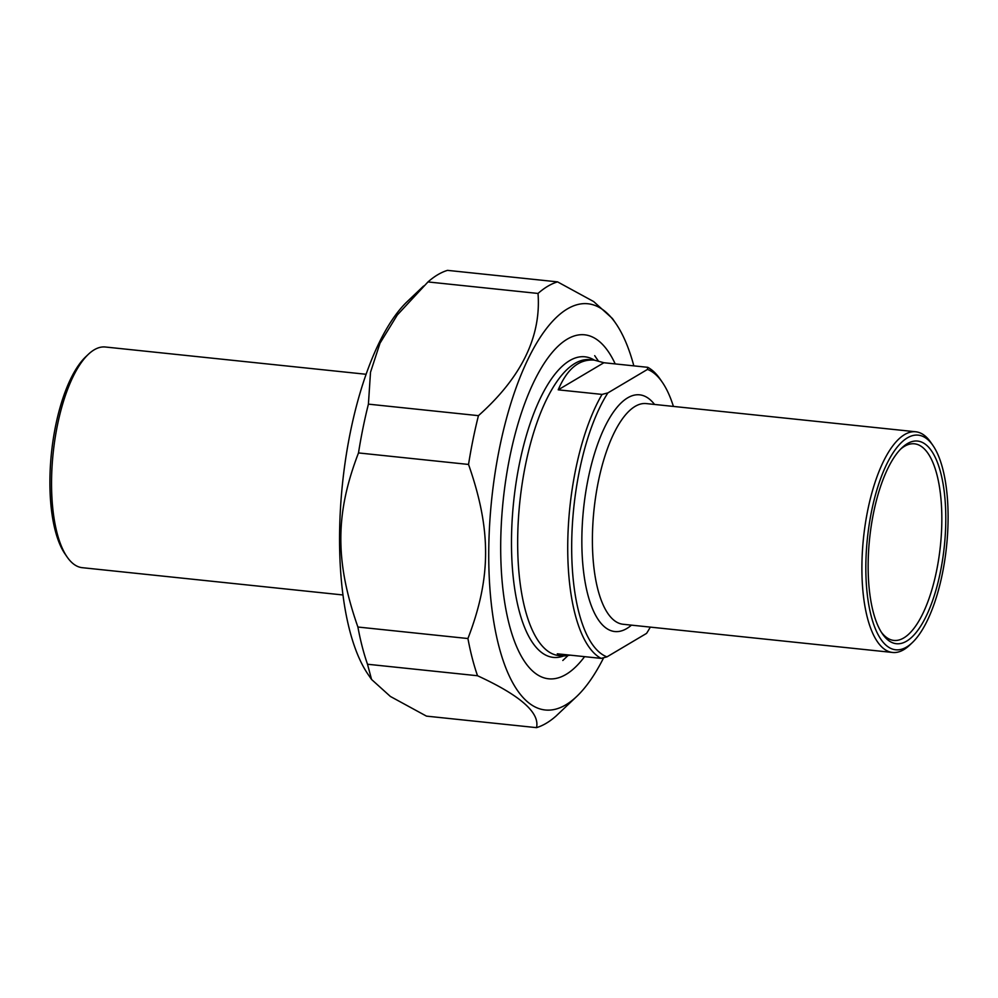 <?xml version="1.0" encoding="UTF-8"?>
<svg xmlns="http://www.w3.org/2000/svg" width="998" height="998" viewBox="0 0 998 998"><rect width="100%" height="100%" fill="white"/><g stroke="black" fill="none" stroke-linecap="round" stroke-linejoin="round"><path stroke-width="1.5" d="M367.501 664.244A225.423 83.096 -84 0 1 357.895 627.031L467.925 638.533A225.423 83.096 96 0 0 477.531 675.746L367.501 664.244L371.568 679.476L390.38 696.454L426.47 716.127L536.512 727.642A225.423 83.096 96 0 0 546.255 723.263A225.423 83.096 96 0 0 556.023 716.065L576.794 696.392A204.241 75.287 96 0 0 603.653 657.744M427.98 281.935A225.423 83.096 -84 0 1 447.503 270.358L557.545 281.873A225.423 83.096 96 0 0 538.022 293.449L427.98 281.935L397.291 315.006L380.026 343.162L370.507 372.254L368.412 404.14L478.441 415.655A225.423 83.096 96 0 0 468.536 464.444L358.494 452.93A225.423 83.096 -84 0 1 368.412 404.14M358.494 452.93C335.128 513.633 334.966 561.487 357.895 627.031M467.925 638.533C491.29 577.842 491.465 529.988 468.536 464.444M633.842 365.867A204.241 75.287 96 0 0 615.803 323.427A204.241 75.287 96 0 0 493.399 484.766A204.241 75.287 96 0 0 565.916 704.775A204.241 75.287 96 0 0 576.794 696.392M557.545 281.873L593.635 301.546L612.435 318.524L615.803 323.427M478.441 415.655C521.455 377.344 541.303 336.613 538.022 293.449M536.512 727.642C539.993 712.759 520.345 695.469 477.531 675.746M371.568 679.476L368.2 674.573A204.241 75.287 -84 0 1 342.526 483.369A204.241 75.287 -84 0 1 407.221 301.608L423.589 286.039M615.217 363.921A172.928 63.747 96 0 0 557.982 346.281A172.928 63.747 96 0 0 503.204 500.173A172.928 63.747 96 0 0 524.948 662.073A172.928 63.747 96 0 0 584.591 656.659M570.419 655.175L563.309 656.048L557.296 653.802L601.12 658.381L606.959 656.871L646.567 633.381A145.745 53.73 -84 0 0 650.322 627.118M647.727 367.314L647.49 369.41L607.869 392.913L602.044 394.41L558.219 389.831C567.138 368.836 579.164 358.931 594.259 360.116L603.89 362.736L647.727 367.314A148.777 54.84 96 0 1 660.264 379.277L662.323 382.284A145.745 53.73 -84 0 1 673.413 406.423M603.89 362.736L558.219 389.831M647.49 369.41A145.745 53.73 -84 0 1 662.323 382.284M606.959 656.871A145.745 53.73 -84 0 1 571.679 546.093A145.745 53.73 -84 0 1 607.869 392.913M602.044 394.41A148.777 54.84 96 0 0 567.725 546.48A148.777 54.84 96 0 0 601.12 658.381M932.968 445.52L930.897 442.501A110.953 40.893 96 0 0 915.715 431.772A110.953 40.893 96 0 0 861.898 567.201A110.953 40.893 96 0 0 892.636 652.467A110.953 40.893 96 0 0 909.702 645.107L912.359 642.587A107.921 39.783 -84 0 1 867.412 538.271A107.921 39.783 -84 0 1 932.968 445.52A107.921 39.783 -84 0 1 948.1 518.012A107.921 39.783 -84 0 1 912.359 642.587M945.792 519.384A101.871 37.55 96 0 0 901.893 447.853A101.871 37.55 96 0 0 869.62 538.508A101.871 37.55 96 0 0 882.432 633.867A101.871 37.55 96 0 0 923.462 621.455A101.871 37.55 96 0 0 945.792 519.384M900.558 449.175A98.839 36.439 -84 0 1 914.455 443.811A98.839 36.439 -84 0 1 941.838 519.771A98.839 36.439 -84 0 1 893.896 640.429A98.839 36.439 -84 0 1 881.409 632.295M342.988 594.97L82.285 567.687A110.953 40.893 -84 0 1 67.103 556.959A110.953 40.893 -84 0 1 51.547 482.421A110.953 40.893 -84 0 1 88.298 354.365A110.953 40.893 -84 0 1 105.364 347.005L366.079 374.275M88.298 354.365L85.641 356.872A107.921 39.783 96 0 0 49.9 481.448A107.921 39.783 96 0 0 65.032 553.952L67.103 556.959M654.551 404.452A119.012 43.875 96 0 0 584.279 502.505A119.012 43.875 96 0 0 626.819 628.503A119.012 43.875 96 0 0 631.472 625.147M892.636 652.467L623.139 624.274A110.953 40.893 -84 0 1 592.4 539.007A110.953 40.893 -84 0 1 646.217 403.579L915.715 431.772M563.309 656.048L558.88 655.574A148.777 54.84 -84 0 1 517.663 541.24A148.777 54.84 -84 0 1 589.843 359.654L594.259 360.116M594.321 360.116A151.135 55.713 96 0 0 511.487 541.228A151.135 55.713 96 0 0 563.371 656.048M598.226 360.814L594.696 355.662M567.675 655.861L562.81 660.489"/></g></svg>
